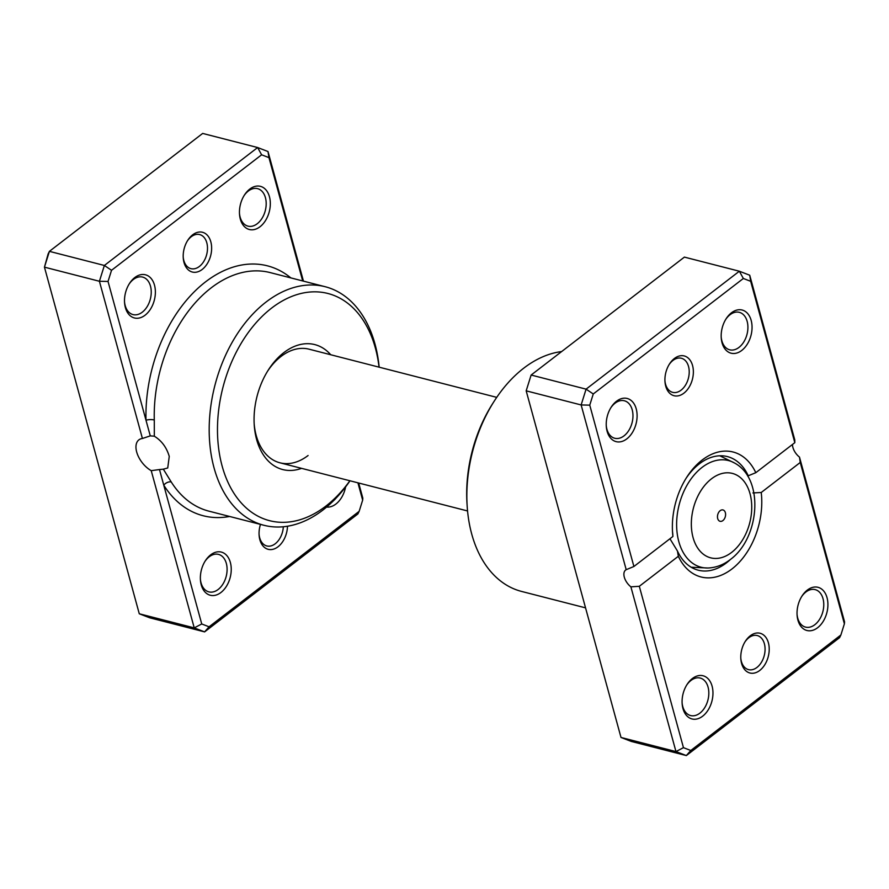 <?xml version="1.0" encoding="UTF-8"?>
<svg xmlns="http://www.w3.org/2000/svg" width="889" height="889" viewBox="0 0 889 889"><rect width="100%" height="100%" fill="white"/><g stroke="black" fill="none" stroke-linecap="round" stroke-linejoin="round"><path stroke-width="1.33" d="M202.159 269.478A20.525 13.713 -75.6 0 1 183.245 257.877A20.525 13.713 -75.6 0 1 187.757 240.319A20.525 13.713 -75.6 0 1 192.68 234.818A20.525 13.713 -75.6 0 1 210.826 241.83A20.525 13.713 -75.6 0 1 202.159 269.478M183.212 257.165A17.591 11.746 104.4 0 0 190.924 268.645A17.591 11.746 104.4 0 0 199.369 266.467A17.591 11.746 104.4 0 0 207.493 248.453A17.591 11.746 104.4 0 0 199.681 234.574A17.591 11.746 104.4 0 0 191.235 236.752A17.591 11.746 104.4 0 0 187.379 240.919M287.491 526.221A20.525 13.713 -75.6 0 1 278.013 546.779A20.525 13.713 -75.6 0 1 259.11 535.167A20.525 13.713 -75.6 0 1 260.466 524.399M259.077 534.456A17.591 11.746 104.4 0 0 266.789 545.946A17.591 11.746 104.4 0 0 275.223 543.757A17.591 11.746 104.4 0 0 283.324 526.755M302.693 280.946L268.956 157.631L261.622 154.797L111.536 270.289L108.036 281.457L145.996 420.241A5.867 1.711 178.5 0 1 154.286 419.986L154.319 436.199L150.274 435.877L142.418 438.488A19.936 11.29 -127.6 0 0 138.895 439.855A19.936 11.29 -127.6 0 0 136.673 451.968A19.936 11.29 -127.6 0 0 151.23 470.67L159.487 469.548L201.736 623.967L194.235 627.89L151.23 470.67M154.319 436.199C161.631 440.711 166.621 447.456 169.254 456.401L167.732 467.981L163.332 469.17L171.244 481.982A123.149 82.244 104.4 0 0 208.948 511.164L263.911 525.277A123.149 82.244 -75.6 0 1 209.193 428.098A123.149 82.244 -75.6 0 1 266.089 302.016A123.149 82.244 -75.6 0 1 325.163 286.714A123.149 82.244 -75.6 0 1 379.17 367.179M260.033 226.739A22.281 14.88 -75.6 0 1 239.508 214.138A22.281 14.88 -75.6 0 1 244.408 195.08A22.281 14.88 -75.6 0 1 249.742 189.113A22.281 14.88 -75.6 0 1 269.445 196.725A22.281 14.88 -75.6 0 1 260.033 226.739M239.474 213.427A19.347 12.924 104.4 0 0 247.964 226.128A19.347 12.924 104.4 0 0 257.243 223.728A19.347 12.924 104.4 0 0 266.189 203.914A19.347 12.924 104.4 0 0 257.588 188.646A19.347 12.924 104.4 0 0 248.309 191.046A19.347 12.924 104.4 0 0 244.031 195.68M145.085 315.195A22.281 14.88 -75.6 0 1 124.56 302.582A22.281 14.88 -75.6 0 1 129.461 283.524A22.281 14.88 -75.6 0 1 134.795 277.557A22.281 14.88 -75.6 0 1 154.497 285.169A22.281 14.88 -75.6 0 1 145.085 315.195M124.527 301.882A19.347 12.924 104.4 0 0 133.017 314.584A19.347 12.924 104.4 0 0 142.296 312.172A19.347 12.924 104.4 0 0 151.241 292.359A19.347 12.924 104.4 0 0 142.64 277.09A19.347 12.924 104.4 0 0 133.361 279.49A19.347 12.924 104.4 0 0 129.083 284.124M345.621 486.861A22.281 14.88 -75.6 0 1 335.898 504.041A22.281 14.88 -75.6 0 1 326.607 507.063M220.95 592.485A22.281 14.88 -75.6 0 1 200.425 579.884A22.281 14.88 -75.6 0 1 205.315 560.826A22.281 14.88 -75.6 0 1 210.649 554.858A22.281 14.88 -75.6 0 1 230.362 562.47A22.281 14.88 -75.6 0 1 220.95 592.485M200.381 579.172A19.347 12.924 104.4 0 0 208.871 591.874A19.347 12.924 104.4 0 0 218.161 589.474A19.347 12.924 104.4 0 0 227.095 569.66A19.347 12.924 104.4 0 0 218.505 554.38A19.347 12.924 104.4 0 0 209.215 556.792A19.347 12.924 104.4 0 0 204.937 561.426M301.56 468.347A64.508 43.083 -75.6 0 1 254.243 425.053A64.508 43.083 -75.6 0 1 268.4 369.88A64.508 43.083 -75.6 0 1 283.858 352.611A64.508 43.083 -75.6 0 1 330.73 354.744M496.729 397.361L309.116 349.199A58.641 39.16 104.4 0 0 280.991 356.478A58.641 39.16 104.4 0 0 267.667 371.069M254.154 423.664A58.641 39.16 104.4 0 0 279.946 462.802A58.641 39.16 104.4 0 0 308.083 455.512M379.047 367.146A117.281 78.332 104.4 0 0 271.667 308.05A117.281 78.332 104.4 0 0 222.128 466.047A117.281 78.332 104.4 0 0 325.852 506.119A117.281 78.332 104.4 0 0 349.877 480.749M349.999 480.782A123.149 82.244 -75.6 0 1 322.985 509.986A123.149 82.244 -75.6 0 1 263.911 525.277M201.736 623.967L209.071 626.801L359.156 511.319L362.656 500.14L357.923 482.816M142.418 438.488L99.412 281.268L104.369 265.467L257.632 147.541L202.67 133.428L49.406 251.354L44.45 267.156L139.273 613.777L149.641 617.777L204.603 631.89L194.235 627.89L139.273 613.777M111.536 270.289L104.369 265.467L49.406 251.354L48.117 253.998L44.45 267.156L99.412 281.268L108.036 281.457M359.156 511.319L357.867 513.964L204.603 631.89L209.071 626.801M261.622 154.797L257.632 147.541L268 151.541L303.46 281.146M358.678 483.016L362.823 498.162L362.656 500.14M333.808 500.451A19.347 12.924 104.4 0 0 336.109 498.084M268 151.541L268.956 157.631M290.847 277.901A129.016 86.155 -75.6 0 0 194.924 291.136A129.016 86.155 -75.6 0 0 145.996 420.241L150.274 435.877M159.487 469.548L163.332 469.17M229.595 516.465A129.016 86.155 -75.6 0 1 163.765 485.183A5.867 3.7 147.7 0 1 171.244 481.982M720.179 510.675A5.867 3.912 104.4 0 0 717.467 516.687A5.867 3.912 104.4 0 0 720.079 521.31A5.867 3.912 104.4 0 0 722.89 520.576A5.867 3.912 104.4 0 0 725.602 514.575A5.867 3.912 104.4 0 0 722.99 509.953A5.867 3.912 104.4 0 0 720.179 510.675M759.739 670.462A20.525 13.713 -75.6 0 1 740.837 658.849A20.525 13.713 -75.6 0 1 745.338 641.291A20.525 13.713 -75.6 0 1 750.26 635.802A20.525 13.713 -75.6 0 1 768.407 642.814A20.525 13.713 -75.6 0 1 759.739 670.462M740.793 658.138A17.591 11.746 104.4 0 0 748.516 669.628A17.591 11.746 104.4 0 0 756.95 667.439A17.591 11.746 104.4 0 0 765.073 649.426A17.591 11.746 104.4 0 0 757.261 635.546A17.591 11.746 104.4 0 0 748.827 637.735A17.591 11.746 104.4 0 0 744.971 641.902M683.885 393.171A20.525 13.713 -75.6 0 1 664.972 381.559A20.525 13.713 -75.6 0 1 669.484 364.001A20.525 13.713 -75.6 0 1 674.395 358.5A20.525 13.713 -75.6 0 1 692.553 365.512A20.525 13.713 -75.6 0 1 683.885 393.171M664.939 380.848A17.591 11.746 104.4 0 0 672.651 392.338A17.591 11.746 104.4 0 0 681.096 390.149A17.591 11.746 104.4 0 0 689.219 372.135A17.591 11.746 104.4 0 0 681.407 358.256A17.591 11.746 104.4 0 0 672.962 360.434A17.591 11.746 104.4 0 0 669.106 364.601M741.759 350.433A22.281 14.88 -75.6 0 1 721.235 337.82A22.281 14.88 -75.6 0 1 726.124 318.762A22.281 14.88 -75.6 0 1 731.469 312.795A22.281 14.88 -75.6 0 1 751.172 320.407A22.281 14.88 -75.6 0 1 741.759 350.433M721.201 337.109A19.347 12.924 104.4 0 0 729.691 349.81A19.347 12.924 104.4 0 0 738.97 347.41A19.347 12.924 104.4 0 0 747.916 327.597A19.347 12.924 104.4 0 0 739.315 312.328A19.347 12.924 104.4 0 0 730.036 314.728A19.347 12.924 104.4 0 0 725.757 319.362M817.624 627.723A22.281 14.88 -75.6 0 1 797.089 615.11A22.281 14.88 -75.6 0 1 801.989 596.052A22.281 14.88 -75.6 0 1 807.323 590.085A22.281 14.88 -75.6 0 1 827.037 597.697A22.281 14.88 -75.6 0 1 817.624 627.723M797.055 614.41A19.347 12.924 104.4 0 0 805.545 627.112A19.347 12.924 104.4 0 0 814.835 624.7A19.347 12.924 104.4 0 0 823.77 604.887A19.347 12.924 104.4 0 0 815.169 589.618A19.347 12.924 104.4 0 0 805.89 592.018A19.347 12.924 104.4 0 0 801.611 596.652M702.677 716.167A22.281 14.88 -75.6 0 1 682.141 703.566A22.281 14.88 -75.6 0 1 687.041 684.508A22.281 14.88 -75.6 0 1 692.375 678.54A22.281 14.88 -75.6 0 1 712.089 686.152A22.281 14.88 -75.6 0 1 702.677 716.167M682.107 702.855A19.347 12.924 104.4 0 0 690.597 715.556A19.347 12.924 104.4 0 0 699.887 713.156A19.347 12.924 104.4 0 0 708.822 693.342A19.347 12.924 104.4 0 0 700.221 678.063A19.347 12.924 104.4 0 0 690.942 680.474A19.347 12.924 104.4 0 0 686.664 685.108M626.812 438.877A22.281 14.88 -75.6 0 1 606.287 426.264A22.281 14.88 -75.6 0 1 611.176 407.206A22.281 14.88 -75.6 0 1 616.521 401.239A22.281 14.88 -75.6 0 1 636.224 408.862A22.281 14.88 -75.6 0 1 626.812 438.877M606.254 425.564A19.347 12.924 104.4 0 0 614.744 438.266A19.347 12.924 104.4 0 0 624.022 435.854A19.347 12.924 104.4 0 0 632.968 416.041A19.347 12.924 104.4 0 0 624.367 400.772A19.347 12.924 104.4 0 0 615.088 403.173A19.347 12.924 104.4 0 0 610.81 407.807M561.615 351.577A123.149 82.244 104.4 0 0 523.743 368.168A123.149 82.244 104.4 0 0 494.24 401.128A123.149 82.244 104.4 0 0 467.192 506.463A123.149 82.244 104.4 0 0 521.565 591.429L585.54 607.854M752.927 492.939L761.228 492.495A64.508 43.083 -75.6 0 1 731.969 568.949A64.508 43.083 -75.6 0 1 678.329 556.281L639.313 586.296L683.452 747.66L690.797 750.494L840.883 635.002L844.383 623.822L800.244 462.469L761.228 492.495M669.95 538.756L677.451 551.013A58.641 39.16 104.4 0 0 698.254 570.193A58.641 39.16 104.4 0 0 726.391 562.915A58.641 39.16 104.4 0 0 730.458 559.437M747.727 476.093L748.238 475.782A58.641 39.16 104.4 0 0 727.424 456.602A58.641 39.16 104.4 0 0 699.299 463.88A58.641 39.16 104.4 0 0 685.975 478.471M672.473 531.055A58.641 39.16 104.4 0 0 672.762 533.856L672.917 536.467A64.508 43.083 -75.6 0 1 672.551 532.455A64.508 43.083 -75.6 0 1 686.719 477.282A64.508 43.083 -75.6 0 1 755.806 472.692L794.822 442.666L750.683 281.313L743.348 278.479L593.263 393.971L589.751 405.14L633.901 566.493L672.917 536.467M792.488 444.467A11.724 6.634 -127.6 0 0 799.489 457.113L844.55 621.844L844.383 623.822M633.901 566.493L626.2 569.682L581.139 404.951L586.084 389.149L739.359 271.223L749.727 275.223L794.788 439.955L794.822 442.666M743.348 278.479L739.359 271.223L684.397 257.11L531.133 375.036L526.177 390.838L531.133 375.036L586.084 389.149L593.263 393.971M840.883 635.002L839.594 637.646L686.33 755.572L675.962 751.572L630.89 586.84L639.313 586.296M589.751 405.14L581.139 404.951L526.177 390.838L621 737.459L631.368 741.459L686.33 755.572L690.797 750.494M621 737.459L675.962 751.572L683.452 747.66M626.2 569.682A11.724 6.634 -127.6 0 0 625.623 570.049A11.724 6.634 -127.6 0 0 630.89 586.84M578.706 582.862L573.649 564.371M571.171 555.303L564.648 531.466M467.192 506.463L467.014 503.741A117.281 78.332 -75.6 0 1 492.773 403.428L494.24 401.128M678.329 556.281L677.451 551.013M755.806 472.692L748.238 475.782M800.244 462.469L799.489 457.113M749.727 275.223L750.683 281.313M325.163 286.714L270.2 272.601A123.149 82.244 104.4 0 0 211.126 287.903A123.149 82.244 104.4 0 0 154.286 419.986M731.603 552.425A43.583 29.104 104.4 0 0 750.016 493.717A43.583 29.104 104.4 0 0 711.467 478.827A43.583 29.104 104.4 0 0 693.064 537.545A43.583 29.104 104.4 0 0 731.603 552.425M702.066 467.392A55.074 36.782 -75.6 0 1 734.825 463.169C764.662 479.449 759.462 538.423 730.302 559.559C723.424 564.871 715.967 567.693 707.911 568.004A55.074 36.782 -75.6 0 1 676.74 528.666A55.074 36.782 -75.6 0 1 702.066 467.392M719.801 455.79L734.825 463.169M467.558 510.964L279.946 462.802M691.186 567.238L707.911 568.004"/></g></svg>
